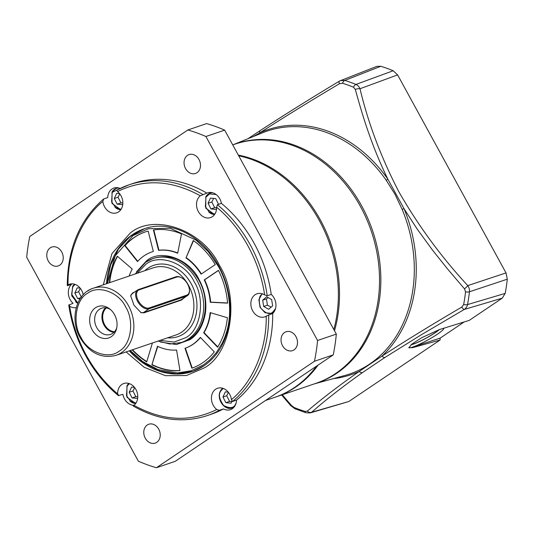 <?xml version="1.0" encoding="UTF-8"?>
<svg xmlns="http://www.w3.org/2000/svg" width="534" height="534" viewBox="0 0 534 534"><rect width="100%" height="100%" fill="white"/><g stroke="black" fill="none" stroke-linecap="round" stroke-linejoin="round"><path stroke-width="0.8" d="M107.421 283.414L115.204 255.853L133.033 235.561L148.459 228.706L170.119 228.252L195.891 240.006L208.173 251.567L218.413 266.426C230.394 287.813 232.13 314.019 226.683 331.561C225.495 335.686 223.966 339.631 222.084 343.395L216.33 352.674L209.962 359.736L203.734 364.695L191.299 370.703L177.648 372.946L158.057 369.628L142.705 361.571L130.229 350.531M160.333 341.987L176.4 344.55L190.017 339.637C197.907 334.498 203.013 325.78 205.33 313.485C207.052 301.55 204.415 289.208 198.995 279.502C189.563 259.15 161.248 248.55 146.75 260.619L136.504 271.826M184.984 348.295A50.95 40.904 -108.8 0 0 192.654 344.457A50.95 40.904 -108.8 0 0 200.37 337.388L214.308 351.873A71.997 57.799 71.2 0 1 202.68 362.766A71.997 57.799 71.2 0 1 191.839 368.193L184.984 348.295L185.358 348.168A50.95 40.904 -108.8 0 0 193.028 344.33A50.95 40.904 -108.8 0 0 200.51 337.541M151.97 343.142A50.95 40.904 -108.8 0 0 152.297 343.355L146.703 361.878A71.997 57.799 71.2 0 1 132.158 349.877M109.343 282.76A71.997 57.799 71.2 0 1 117.313 256.2L132.245 269.043A50.95 40.904 -108.8 0 0 129.155 276.025M181.507 233.919L177.668 253.27A50.95 40.904 -108.8 0 0 158.565 250.379L153.405 229.98A71.997 57.799 71.2 0 1 181.507 233.919M227.564 303.132L210.262 302.251A50.95 40.904 -108.8 0 0 204.242 279.929L218.446 270.358A71.997 57.799 71.2 0 1 227.564 303.132M193.268 240.494A71.997 57.799 71.2 0 1 215.282 264.577L201.078 274.149A50.95 40.904 -108.8 0 0 185.992 257.922L193.268 240.494M179.971 370.649A71.997 57.799 71.2 0 1 151.896 364.782L157.49 346.259A50.95 40.904 -108.8 0 0 176.587 350.037L179.971 370.649M227.397 317.743A71.997 57.799 71.2 0 1 217.585 347.213L203.648 332.735A50.95 40.904 -108.8 0 0 210.149 312.597L227.397 317.743M124.749 245.653A71.997 57.799 71.2 0 1 145.215 231.963A71.997 57.799 71.2 0 1 148.165 231.068L153.325 251.461A50.95 40.904 -108.8 0 0 151.99 251.888A50.95 40.904 -108.8 0 0 137.505 261.573L124.749 245.653L125.123 245.527A71.997 57.799 -108.8 0 1 145.402 231.896M132.532 349.75A71.997 57.799 -108.8 0 0 146.79 361.571M117.52 256.38A71.997 57.799 -108.8 0 0 109.717 282.633M185.358 348.168L192.213 368.066M177.722 253.009A50.95 40.904 -108.8 0 0 158.938 250.252L158.565 250.379M153.799 229.927L158.938 250.252M210.262 302.251L210.643 302.124A50.95 40.904 -108.8 0 0 204.615 279.803L204.242 279.929M210.643 302.124L227.551 302.985M218.493 270.451L204.615 279.803M185.992 257.922L193.515 240.667M201.398 273.929A50.95 40.904 -108.8 0 0 186.373 257.795M151.896 364.782L157.784 346.399M152.27 364.655A71.997 57.799 -108.8 0 0 179.958 370.549M217.785 346.9L204.028 332.609L203.648 332.735M204.028 332.609A50.95 40.904 -108.8 0 0 210.503 312.697M137.759 261.3L125.123 245.527M153.318 251.447A50.95 40.904 -108.8 0 0 152.364 251.761A50.95 40.904 -108.8 0 0 152.177 251.821M275.357 397.129L315.941 383.339A126.271 101.373 -108.8 0 0 335.452 373.646A126.271 101.373 -108.8 0 0 360.423 206.444A126.271 101.373 -108.8 0 0 234.673 144.233L232.737 144.894M231.99 401.288L231.122 403.177L225.862 402.696L222.965 397.036L225.335 391.856L228.245 392.123M225.862 402.696L229.613 401.421L231.883 401.515M222.965 397.036L226.716 395.761L228.472 392.403M226.716 395.761L229.613 401.421M272.64 305.855L268.649 309.286L263.669 306.449L262.681 300.181L266.68 296.757L271.652 299.587L272.64 305.855M263.669 306.449L267.421 305.174L271.179 307.11M262.681 300.181L266.433 298.906L268.128 297.585M266.433 298.906L267.421 305.174M137.725 397.59L137.351 398.411L132.085 397.93L129.188 392.276L131.558 387.097L134.468 387.357M132.085 397.93L135.836 396.655L137.759 396.729M129.188 392.276L132.939 391.001L134.695 387.644M132.939 391.001L135.836 396.655M216.59 208.594L216.217 209.421L210.95 208.941L208.053 203.28L210.423 198.101L215.689 198.581L218.546 204.328M210.95 208.941L214.701 207.666L216.624 207.739M208.053 203.28L211.804 202.006L213.66 198.394M211.804 202.006L214.701 207.666M122.813 203.834L122.44 204.656L117.18 204.175L114.276 198.521L116.646 193.341L119.563 193.602M117.18 204.175L120.924 202.9L122.847 202.973M114.276 198.521L118.027 197.246L119.783 193.889M118.027 197.246L120.924 202.9M80.027 298.88L77.744 298.673L74.847 293.012L77.216 287.833L80.127 288.1M80.354 288.38L78.598 291.738L74.847 293.012M77.744 298.673L80.881 297.605M81.495 297.398L78.598 291.738M183.97 297.972L181.473 300.081L143.96 312.831L141.029 312.677L133.947 305.168L130.65 295.716L132.933 292.692L134.214 292.258M125.757 307.137C134.414 320.62 131.19 344.884 119.182 351.138C108.909 359.709 87.883 352.56 80.954 337.314C72.297 323.831 75.528 299.574 87.529 293.32C97.802 284.749 118.828 291.891 125.757 307.137M181.847 299.4L180.906 299.874L181.473 300.081M111.272 336.68A16.614 13.337 71.2 0 1 92.155 329.772A16.614 13.337 71.2 0 1 95.446 307.771A16.614 13.337 71.2 0 1 109.81 308.999A16.614 13.337 71.2 0 1 116.539 328.784A16.614 13.337 71.2 0 1 111.272 336.68M110.651 309.7A13.844 11.114 -108.8 0 0 101.607 308.198A13.844 11.114 -108.8 0 0 99.471 309.259A13.844 11.114 -108.8 0 0 96.08 326.267A13.844 11.114 -108.8 0 0 110.518 334.418A13.844 11.114 -108.8 0 0 112.661 333.356A13.844 11.114 -108.8 0 0 116.772 327.716M105.532 307.771A13.844 11.114 -108.8 0 0 102.835 322.402A13.844 11.114 -108.8 0 0 113.889 332.362M106.373 307.898A13.29 10.673 -108.8 0 0 103.536 322.169A13.29 10.673 -108.8 0 0 114.483 331.754M143.96 312.831L143.386 312.624L180.906 299.874L186.58 296.05A11.074 6.455 56 0 0 187.494 295.602A11.074 6.455 56 0 0 189.457 290.236L189.416 289.708A10.413 6.068 56 0 0 187.628 284.115A10.413 6.068 56 0 0 181.3 277.66A10.413 6.068 56 0 0 176.794 277.053L139.274 289.808A10.413 6.068 56 0 0 138.359 300.862A10.413 6.068 56 0 0 149.193 307.924L186.713 295.175A10.413 6.068 56 0 0 189.416 289.708M181.3 277.66L180.826 277.426A11.074 6.455 56 0 0 176.026 276.779L138.513 289.528A11.074 6.455 56 0 0 137.598 289.982A11.074 6.455 56 0 0 137.966 302.037A11.074 6.455 56 0 0 149.066 308.806L143.386 312.624L140.776 312.57M130.636 296.01L131.958 293.78M149.193 307.924L149.066 308.806L186.58 296.05L186.713 295.175M103.309 284.809L111.966 253.55L130.203 233.091C154.58 212.692 203.3 230.308 219.401 265.345C240 297.345 231.629 353.421 204.068 368.006L186.413 375.522L165.46 375.669L144.187 367.299L126.124 351.926M76.242 307.597A12.182 9.779 71.2 0 1 69.667 306.229C72.344 323.464 77.851 339.751 86.194 355.077C94.605 370.356 105.091 383.285 117.654 393.865A12.182 9.779 71.2 0 1 121.899 384.447A12.182 9.779 71.2 0 1 123.781 383.512A12.182 9.779 71.2 0 1 136.35 390.367A12.182 9.779 71.2 0 1 133.961 405.319A12.182 9.779 71.2 0 1 122.887 394.339L118.321 395.554C105.238 384.72 94.344 371.397 85.64 355.584C77.023 339.757 71.396 322.943 68.766 305.128L73.038 303.299A12.182 9.779 71.2 0 1 71.576 284.268L67.571 285.623L68.025 284.896A12.182 9.779 71.2 0 1 69.44 284.255A12.182 9.779 71.2 0 1 83.177 294.788M118.882 395.701L117.654 393.865M238.711 155.801A126.271 101.373 71.2 0 1 333.83 329.538M316.502 366.15A126.271 101.373 71.2 0 1 294.307 387.631A126.271 101.373 71.2 0 1 274.796 397.323L265.585 400.453M232.283 408.71A12.182 9.779 71.2 0 1 230.401 409.645A12.182 9.779 71.2 0 1 223.446 408.924L219.441 410.286L216.757 409.525A12.182 9.779 71.2 0 1 215.676 389.213A12.182 9.779 71.2 0 1 217.558 388.278A12.182 9.779 71.2 0 1 231.422 399.646L232.53 401.475L236.529 400.113A12.182 9.779 71.2 0 1 232.283 408.71M216.757 409.525C190.264 422.507 162.663 421.106 133.961 405.319L133.433 405.92M69.667 306.229L69.04 304.66M67.571 285.623L67.611 285.169M116.826 190.137A121.839 97.815 71.2 0 1 128.928 184.851L116.732 190.177L117.513 191.579A12.182 9.779 71.2 0 1 118.595 211.891A12.182 9.779 71.2 0 1 116.712 212.826A12.182 9.779 71.2 0 1 102.842 201.458L103.743 198.948L107.741 197.593A12.182 9.779 71.2 0 1 111.986 188.989A12.182 9.779 71.2 0 1 113.875 188.055A12.182 9.779 71.2 0 1 120.137 188.442M67.264 285.59C67.591 248.59 79.679 219.754 103.529 199.075L103.743 198.948M212.372 216.657A12.182 9.779 71.2 0 1 210.489 217.592A12.182 9.779 71.2 0 1 197.92 210.73A12.182 9.779 71.2 0 1 200.31 195.784L206.838 193.148A12.182 9.779 71.2 0 1 207.646 192.821A12.182 9.779 71.2 0 1 221.39 203.361L217.385 204.722L216.617 207.239A12.182 9.779 71.2 0 1 212.372 216.657M266.766 315.894L266.239 316.208A12.182 9.779 71.2 0 1 264.831 316.849A12.182 9.779 71.2 0 1 252.121 309.68A12.182 9.779 71.2 0 1 255.105 294.715A12.182 9.779 71.2 0 1 256.988 293.78A12.182 9.779 71.2 0 1 264.597 294.875L267.234 295.769L271.232 294.408A12.182 9.779 71.2 0 1 272.7 313.438L266.766 315.894M294.02 349.877A9.966 8.003 71.2 0 1 292.478 350.638A9.966 8.003 71.2 0 1 282.079 344.77A9.966 8.003 71.2 0 1 284.522 332.528A9.966 8.003 71.2 0 1 286.064 331.761A9.966 8.003 71.2 0 1 296.463 337.628A9.966 8.003 71.2 0 1 294.02 349.877M156.749 442.346A9.966 8.003 71.2 0 1 155.207 443.113A9.966 8.003 71.2 0 1 144.807 437.246A9.966 8.003 71.2 0 1 147.25 424.997A9.966 8.003 71.2 0 1 148.792 424.236A9.966 8.003 71.2 0 1 159.185 430.104A9.966 8.003 71.2 0 1 156.749 442.346M59.748 265.178A9.966 8.003 71.2 0 1 58.206 265.939A9.966 8.003 71.2 0 1 47.813 260.071A9.966 8.003 71.2 0 1 50.249 247.829A9.966 8.003 71.2 0 1 51.791 247.062A9.966 8.003 71.2 0 1 62.191 252.929A9.966 8.003 71.2 0 1 59.748 265.178M197.019 172.702A9.966 8.003 71.2 0 1 195.484 173.47A9.966 8.003 71.2 0 1 185.084 167.603A9.966 8.003 71.2 0 1 187.527 155.354A9.966 8.003 71.2 0 1 189.063 154.593A9.966 8.003 71.2 0 1 199.462 160.46A9.966 8.003 71.2 0 1 197.019 172.702M187.841 129.976L206.605 123.601A177.221 142.278 71.2 0 1 224.66 130.129L336.333 334.104A177.221 142.278 71.2 0 1 333.229 354.89L175.185 461.349L156.429 467.724A177.221 142.278 71.2 0 1 138.373 461.196L26.7 257.221A177.221 142.278 71.2 0 1 29.804 236.442L187.841 129.976A177.221 142.278 71.2 0 1 205.904 136.504L224.66 130.129M156.429 467.724L314.466 361.264L333.229 354.89M336.333 334.104L317.57 340.478A177.221 142.278 71.2 0 1 314.466 361.264M317.57 340.478L205.904 136.504M102.842 201.458C81.328 218.947 67.551 251.955 68.025 284.896M231.422 399.646C252.942 382.157 266.713 349.149 266.239 316.208M264.597 294.875C259.985 261.733 241.008 227.063 216.617 207.239M200.31 195.784C171.601 179.998 144.006 178.596 117.513 191.579M219.441 410.286A121.839 97.815 71.2 0 1 207.339 415.572L211.344 414.21A121.839 97.815 -108.8 0 0 223.446 408.924M202.84 194.503A121.839 97.815 71.2 0 0 128.928 184.851L132.926 183.496A121.839 97.815 71.2 0 1 206.838 193.148M221.39 203.361A121.839 97.815 71.2 0 1 271.232 294.408M272.7 313.438A121.839 97.815 71.2 0 1 236.529 400.113M233.525 144.621A126.311 101.407 71.2 0 1 361.725 205.997A126.311 101.407 71.2 0 1 314.793 383.732M314.306 383.893L345.071 375.415A128.28 102.982 -108.8 0 0 402.142 209.375L394.993 194.243L386.162 180.185A128.28 102.982 -108.8 0 0 262.601 132.766L233.038 144.787M253.143 136.617L259.764 132.893A4.432 2.303 -123.3 0 1 260.352 130.496L260.352 130.496C284.796 114.576 311.068 98.176 339.157 81.288L340.332 80.694M402.142 209.375L403.991 208.647L387.871 179.21A2.216 0.447 -34.9 0 1 386.162 180.185M411.02 344.777A17.722 2.249 151.3 0 0 413.263 344.156A17.722 2.249 151.3 0 0 435.217 332.709A17.722 2.249 151.3 0 0 439.382 329.578M408.784 347.601A19.938 2.53 151.3 0 0 419.584 344.196A19.938 2.53 151.3 0 0 437.486 334.144A19.938 2.53 151.3 0 0 443.614 328.276M439.208 329.632A17.722 2.249 -28.7 0 1 413.229 344.09A17.722 2.249 -28.7 0 1 411.133 344.677M281.652 394.993L290.65 405.58A4.432 0.788 -40.7 0 0 291.43 405.46L294.06 407.442A4.432 2.163 112.2 0 0 294.928 408.757L306.109 412.802L310.267 412.916L348.822 401.508L440.056 340.045L412.635 347.641L408.837 347.781L411.701 344.216L421.927 337.588L439.502 329.545L469.252 320.38L502.247 298.152L505.177 293.406A177.161 142.231 -108.8 0 0 507.3 279.189L506.018 272.914L397.603 74.894L393.178 70.742A177.161 142.231 -108.8 0 0 380.829 66.276L376.797 66.376L340.525 80.614M408.79 347.647A19.938 2.53 151.3 0 0 412.375 347.16L440.176 338.115L464.193 321.935M505.177 293.406L467.544 304.567A175.472 140.876 -108.8 0 0 469.453 291.778L507.3 279.189M440.056 340.045L440.176 338.115M502.247 298.152L464.22 309.466C466.022 308.265 467.137 306.636 467.544 304.567A4.432 1.515 10.5 0 1 463.659 304.554L461.79 307.097A4.432 1.121 -120.1 0 0 464.22 309.466L421.306 334.765L384.934 357.46A4.432 2.303 -123 0 1 381.97 356.098C406.154 340.385 432.76 324.051 461.79 307.097M310.274 412.909L311.689 412.221C325.126 400.326 342.067 387.11 362.513 372.565L384.934 357.46M306.109 412.802A4.432 2.276 -72.5 0 1 305.034 411.407L307.27 411.187A4.432 3.691 49.2 0 0 311.689 412.221L348.822 401.508M463.659 304.554A173.263 139.1 -108.8 0 0 465.541 291.924A4.432 1.342 6.5 0 0 469.453 291.778C469.713 289.788 469.152 287.733 467.784 285.61L506.018 272.914M397.603 74.894L360.003 88.744C359.082 86.635 357.727 85.2 355.938 84.439L393.178 70.742M380.829 66.276L344.831 80.42L340.545 80.607M465.541 291.924L464.513 288.867A4.432 0.741 -41.6 0 0 467.784 285.61C441.404 257.148 418.456 225.915 398.938 191.92C381.203 157.71 368.226 123.314 360.003 88.744A4.432 1.789 165.2 0 0 355.33 89.438L353.461 87.196A4.432 2.163 -67.8 0 1 355.938 84.439A175.472 140.876 -108.8 0 0 344.831 80.42A4.432 2.276 107.5 0 0 342.488 83.231L339.49 83.711A4.432 1.108 -121.2 0 1 339.157 81.288M307.27 411.187C321.395 399.065 338.689 385.828 359.155 371.464A4.432 2.844 55 0 0 362.513 372.565M282.286 394.78L291.43 405.46M339.49 83.711C310.261 101.046 283.681 117.44 259.764 132.893A129.388 103.87 71.2 0 1 387.871 179.21C373.126 148.826 363.974 121.145 355.33 89.438M333.436 378.619A129.388 103.87 71.2 0 0 359.155 371.464L381.97 356.098A129.388 103.87 71.2 0 0 403.991 208.647L417.408 229.393L432.553 250.159L447.646 269.089L464.513 288.867M133.133 234.386A75.321 60.469 71.2 0 1 144.46 228.712L130.089 236.575L118.535 248.991L110.625 265.044L106.9 283.587M190.111 338.463A44.302 35.571 71.2 0 1 183.269 341.86C204.021 335.853 212.318 303.212 198.655 279.823C186.827 260.846 172.195 253.563 154.753 257.969M275.918 396.942A126.271 101.373 -108.8 0 0 295.435 387.25A126.271 101.373 -108.8 0 0 318.164 365.029M334.504 330.773A126.271 101.373 -108.8 0 0 320.407 220.048A126.271 101.373 -108.8 0 0 238.338 155.114M236.095 403.103L235.574 404.145C233.805 408.263 229.814 408.697 223.599 405.439C219.18 399.105 218.273 394.259 220.882 390.888L223.165 388.398M220.809 390.434A11.074 8.891 71.2 0 1 222.658 388.231L220.716 390.501C215.709 397.997 224.22 411.167 232.11 407.896A11.074 8.891 71.2 0 1 223.666 405.747M234.513 406.521A11.074 8.891 71.2 0 1 232.11 407.896L233.899 407.288M275.531 308.605L272.674 312.176C269.603 314.953 265.572 313.498 260.565 307.798C258.316 300.248 259.01 295.602 262.648 293.867M273.942 312.023A11.074 8.891 71.2 0 1 273.248 312.55A11.074 8.891 71.2 0 1 271.539 313.398L273.335 312.791M135.996 403.07L130.443 401.194L126.505 395.614L127.105 386.129L129.388 383.632M127.032 385.668A11.074 8.891 71.2 0 1 128.881 383.465M135.696 403.51A11.074 8.891 71.2 0 1 129.889 400.987M214.862 214.081L209.308 212.198L205.37 206.618L205.97 197.133L209.502 193.962L216.15 194.536M205.897 196.679A11.074 8.891 71.2 0 1 210.069 193.168A11.074 8.891 71.2 0 1 212.812 192.794M214.561 214.521A11.074 8.891 71.2 0 1 208.754 211.991M121.085 209.315L115.531 207.439L111.593 201.859L112.2 192.373L119.489 188.756M112.12 191.913A11.074 8.891 71.2 0 1 116.292 188.402A11.074 8.891 71.2 0 1 119.042 188.028M118.087 187.794L116.292 188.402L112.033 191.986L111.993 203.394L120.777 209.769A11.074 8.891 71.2 0 1 114.984 207.225M77.844 303.012L71.609 294.221L72.764 286.865L75.047 284.375M77.737 303.259A11.074 8.891 71.2 0 1 75.548 301.723M72.691 286.411A11.074 8.891 71.2 0 1 74.54 284.208M137.225 273.281L145.835 264.357C158.978 253.263 185.605 262.888 194.256 281.865C205.443 299.127 200.864 329.778 185.932 337.595L174.097 342.06L160.033 340.398M146.029 262.007A44.302 35.571 71.2 0 1 152.878 258.603A44.302 35.571 71.2 0 1 199.089 284.675A44.302 35.571 71.2 0 1 188.235 339.097A44.302 35.571 71.2 0 1 181.393 342.501L169.845 344.016L158.071 341.066M144.807 270.705A37.66 30.231 71.2 0 1 147.945 268.208A37.66 30.231 71.2 0 1 191.272 283.874A37.66 30.231 71.2 0 1 183.823 333.743A37.66 30.231 71.2 0 1 167.616 337.822M116.011 355.364L176.04 334.958A35.444 28.456 -108.8 0 0 181.513 332.241A35.444 28.456 -108.8 0 0 190.197 288.7A35.444 28.456 -108.8 0 0 153.225 267.841L93.203 288.247A35.444 28.456 71.2 0 1 128.5 305.708A35.444 28.456 71.2 0 1 121.492 352.64A35.444 28.456 71.2 0 1 116.011 355.364C101.52 358.921 89.605 353.121 80.267 337.955C69.473 319.506 75.941 293.42 93.203 288.247A35.444 28.456 71.2 0 0 87.723 290.963M132.933 292.692L132.859 293.173M132.833 293.353L131.291 294.394M176.794 277.053L176.026 276.779M138.513 289.528L139.274 289.808M203.928 365.877A75.321 60.469 71.2 0 1 192.62 371.437A75.321 60.469 71.2 0 1 129.275 350.851M106.466 283.734A75.321 60.469 71.2 0 1 132.505 234.6A75.321 60.469 71.2 0 1 144.147 228.812C169.078 219.708 201.084 234.773 217.512 263.856C223.653 274.483 227.591 285.87 229.313 298.039C230.715 308.305 230.388 318.197 228.332 327.716C224.454 344.577 216.37 357.253 204.081 365.75L192.62 371.437M268.695 314.8A121.839 97.815 71.2 0 1 232.53 401.475M217.385 204.722A121.839 97.815 71.2 0 1 267.234 295.769M412.375 347.16L412.635 347.641M294.928 408.757L290.65 405.58M294.06 407.442A173.263 139.1 -108.8 0 0 305.034 411.407M353.461 87.196A173.263 139.1 -108.8 0 0 342.488 83.231M129.715 350.704L143.96 363.14L160.02 371.05L176.747 373.853L192.934 371.33M152.364 251.761L151.99 251.888M262.074 293.727L258.863 299.768L260.065 307.31L265.084 312.737L271.539 313.398M128.868 383.465L126.945 385.742L126.905 397.149L135.683 403.524M211.864 192.554L210.069 193.168L205.804 196.746L205.77 208.153L214.548 214.528M74.526 284.201L72.597 286.484L71.763 295.856L77.717 303.305M152.878 258.603L145.849 262.094L135.256 273.949M187.494 295.602L181.059 299.934M137.598 289.982L131.938 293.793M133.166 405.98C158.057 420.265 182.782 423.455 207.339 415.572M247.93 138.733L260.352 130.496"/></g></svg>
